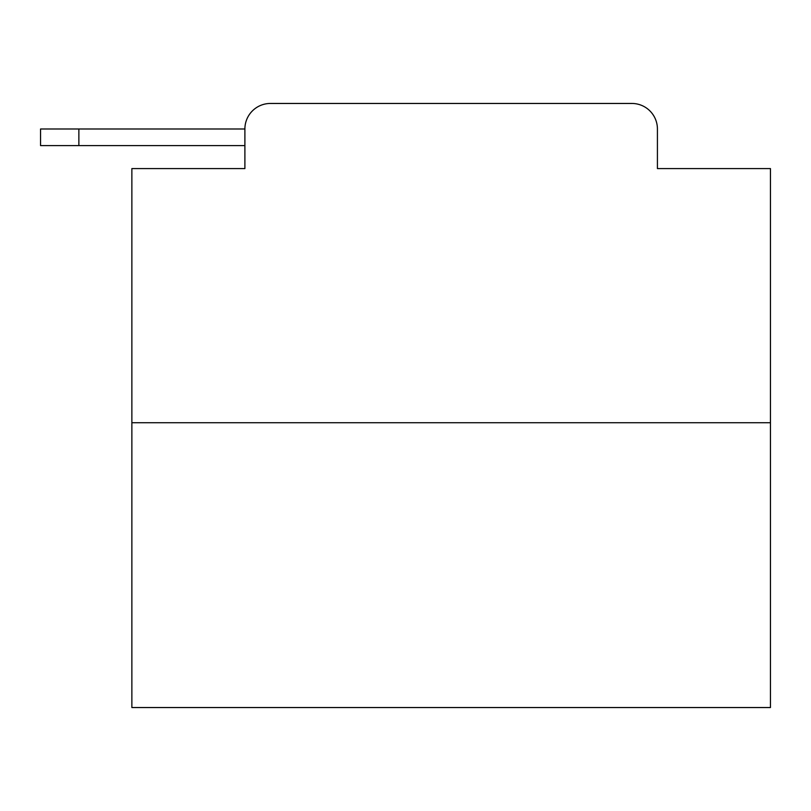 <?xml version="1.0" encoding="UTF-8"?>
<svg xmlns="http://www.w3.org/2000/svg" width="811" height="811" viewBox="0 0 811 811"><rect width="100%" height="100%" fill="white"/><g stroke="black" fill="none" stroke-linecap="round" stroke-linejoin="round"><path stroke-width="1.22" d="M244.892 128.99L244.892 168.587L244.892 145.595L40.55 145.595L40.55 128.99L244.892 128.99A25.546 25.546 0 0 1 270.438 103.453L351.538 103.453M770.45 422.744L131.869 422.744L131.869 707.547L770.45 707.547L770.45 168.587L657.417 168.587L657.417 128.99A25.546 25.546 0 0 0 631.881 103.453L270.438 103.453M131.869 422.744L131.869 168.587L244.892 168.587M550.781 103.453L631.881 103.453M657.417 168.587L657.417 128.99M78.87 128.99L78.87 145.595"/></g></svg>
